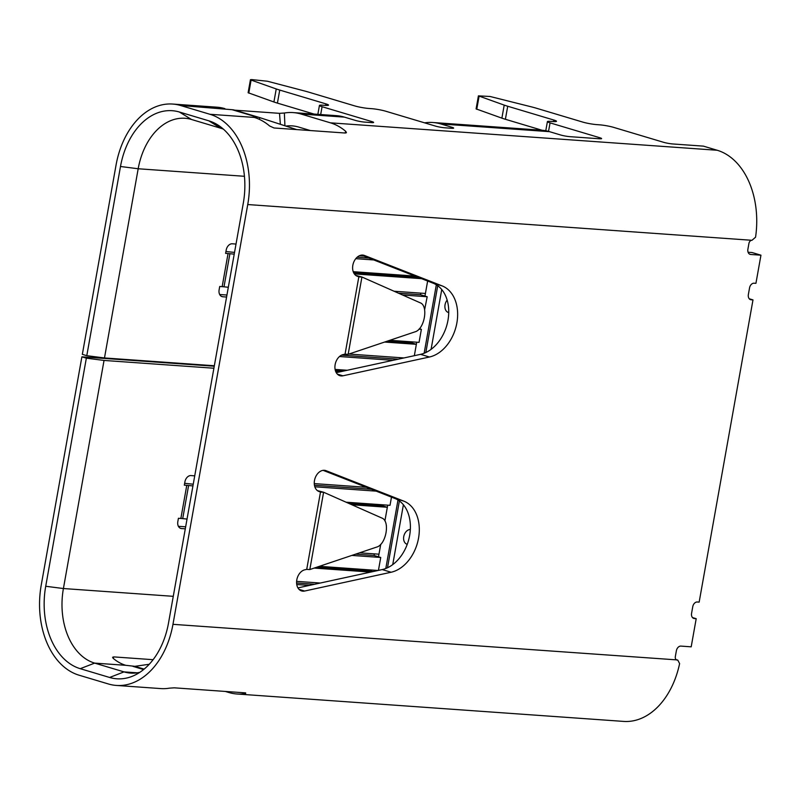 <?xml version="1.0" encoding="UTF-8"?>
<svg xmlns="http://www.w3.org/2000/svg" width="801" height="801" viewBox="0 0 801 801"><rect width="100%" height="100%" fill="white"/><g stroke="black" fill="none" stroke-linecap="round" stroke-linejoin="round"><path stroke-width="1.2" d="M343.249 354.543A10.994 7.88 106.7 0 0 335.088 364.926A10.994 7.88 106.7 0 0 339.944 375.709A10.994 7.88 106.7 0 0 342.948 375.799L429.436 357.006A37.226 26.683 106.7 0 0 456.87 322.943A37.226 26.683 106.7 0 0 442.102 285.887L364.385 255.449A10.994 7.88 106.7 0 0 363.944 255.299A10.994 7.88 106.7 0 0 353.341 263.259A10.994 7.88 106.7 0 0 357.196 276.215L358.828 276.856A26.864 2.964 10.1 0 0 361.932 277.016L420.125 302.768C428.705 305.592 424.54 329.361 415.028 331.834L348.165 354.302A26.864 2.964 -169.9 0 1 345.061 354.152L343.249 354.543M297.932 587.894L382.197 569.581A37.226 26.683 106.7 0 0 409.631 535.519A37.226 26.683 106.7 0 0 394.863 498.452L403.764 501.116A37.226 26.683 -73.3 0 1 418.533 538.172A37.226 26.683 -73.3 0 1 391.098 572.244L304.61 591.038A10.994 7.88 -73.3 0 1 301.607 590.938A10.994 7.88 -73.3 0 1 296.75 580.164A10.994 7.88 -73.3 0 1 304.911 569.771L306.723 569.381A26.864 2.964 -169.9 0 0 309.827 569.541L323.594 492.245L381.787 518.007C390.407 520.84 386.152 544.75 376.6 547.103L309.827 569.541M317.406 490.623L323.594 492.245A26.864 2.964 10.1 0 1 320.49 492.084L318.858 491.454A10.994 7.88 -73.3 0 1 314.993 478.497A10.994 7.88 -73.3 0 1 325.606 470.527A10.994 7.88 -73.3 0 1 326.047 470.678L403.764 501.116M599.669 138.773L599.849 137.752A6.768 0.751 -169.9 0 1 601.611 138.593A6.768 0.751 -169.9 0 1 599.468 138.763L569.982 136.671A6.768 0.751 -169.9 0 1 560.57 134.969L549.516 131.664A76.606 52.736 -85.9 0 0 541.576 130.213L432.89 122.503A76.606 52.736 -85.9 0 0 424.63 122.853M749.576 254.137L750.677 254.468A5.076 3.635 106.7 0 1 750.106 254.358A5.076 3.635 106.7 0 1 747.894 249.241L748.925 243.444A3.384 2.423 106.7 0 1 751.959 240.3L755.563 237.196A76.606 52.736 -85.9 0 0 717.205 150.258L703.408 146.132L672.88 143.97A6.768 0.751 -169.9 0 1 663.468 142.268L613.676 127.379A10.153 1.121 -169.9 0 0 599.548 124.826L596.895 124.636A10.153 1.121 10.1 0 1 582.768 122.092L536.63 108.295A33.312 3.675 -169.9 0 0 532.405 107.114L490.042 96.48L478.417 95.86L504.209 105.111A33.312 3.675 -169.9 0 0 507.714 106.243L553.841 120.04A10.153 1.121 10.1 0 1 556.495 121.301A10.153 1.121 10.1 0 1 553.281 121.552L550.617 121.362A10.153 1.121 -169.9 0 0 547.403 121.602A10.153 1.121 -169.9 0 0 550.057 122.863L599.849 137.752M256.47 118.158L256.67 117.046L253.306 116.986L254.267 117.427A76.606 52.736 94.1 0 1 269.617 125.987L274.042 127.98L345.371 133.036L346.453 132.696L345.772 131.384A76.606 52.736 -85.9 0 0 330.423 122.833L301.056 114.042A76.606 52.736 -85.9 0 0 293.116 112.591L336.5 115.664A76.606 52.736 94.1 0 1 344.43 117.126L355.484 120.43A6.768 0.751 10.1 0 0 364.906 122.122L371.494 122.593A6.768 0.751 -169.9 0 0 373.636 122.433A6.768 0.751 -169.9 0 0 371.874 121.592L322.082 106.703A10.153 1.121 -169.9 0 1 319.429 105.442A10.153 1.121 -169.9 0 1 322.643 105.191L325.306 105.382A10.153 1.121 10.1 0 0 328.52 105.131A10.153 1.121 10.1 0 0 325.867 103.87L279.739 90.072A33.312 3.675 -169.9 0 1 276.235 88.951L251.093 80.07L250.443 79.689L251.774 79.589L267.414 81.231L304.43 90.944A33.312 3.675 -169.9 0 1 308.655 92.125L354.793 105.922A10.153 1.121 10.1 0 0 368.921 108.475L371.574 108.666A10.153 1.121 -169.9 0 1 385.702 111.209L435.494 126.097A6.768 0.751 -169.9 0 0 444.905 127.8L451.504 128.27A6.768 0.751 10.1 0 0 453.646 128.1A6.768 0.751 10.1 0 0 451.884 127.259L440.83 123.955A76.606 52.736 -85.9 0 0 432.89 122.503M235.584 110.388A26.914 20.085 107.2 0 0 235.284 110.298A26.914 20.085 107.2 0 0 232.14 109.707L180.555 105.502A76.606 52.736 -85.9 0 0 172.626 104.05A76.606 52.736 -85.9 0 0 116.035 165.156L82.343 354.352L86.788 355.684L120.49 166.488A69.947 48.15 94.1 0 1 179.394 112.02L208.761 120.801A69.947 48.15 94.1 0 1 217.812 124.946A69.947 48.15 94.1 0 1 243.294 203.214L168.52 622.998A69.947 48.15 94.1 0 1 133.747 675.674A69.947 48.15 94.1 0 1 109.607 677.466L80.24 668.685A69.947 48.15 94.1 0 1 45.717 586.272L86.348 358.167L81.892 356.835L41.262 584.94A76.606 52.736 -85.9 0 0 79.079 675.203L108.445 683.984A76.606 52.736 94.1 0 0 116.385 685.436A76.606 52.736 94.1 0 0 172.966 624.329L247.739 204.545A76.606 52.736 -85.9 0 0 209.922 114.283L180.555 105.502M232.14 109.707L256.67 117.046A26.914 18.463 -73.9 0 1 259.564 117.557A26.914 18.463 -73.9 0 1 259.834 117.647L296.67 129.582M153.101 659.694L113.812 656.9L112.591 657.261L113.071 658.242A63.289 43.564 -85.9 0 0 125.747 665.311L134.858 666.332L149.246 664.269M214.257 366.217L81.892 356.835M185.652 526.818L178.393 526.307M213.897 368.23L104.04 360.44L63.409 588.535A63.289 43.564 -85.9 0 0 94.648 663.108L124.015 671.889A63.289 43.564 -85.9 0 0 130.563 673.09A63.289 43.564 -85.9 0 0 139.845 672.309M185.291 528.82L181.547 528.56A6.768 4.856 -73.3 0 1 180.786 528.42A6.768 4.856 -73.3 0 1 177.832 521.591L178.423 518.277L180.866 518.447A13.537 1.492 -169.9 0 1 182.708 518.617L188.605 485.496A13.537 1.492 10.1 0 0 186.773 485.336L184.32 485.166L184.911 481.852A6.768 4.856 -73.3 0 1 190.988 475.574L194.733 475.844M692.475 617.561L696.199 618.682L691.193 646.828L680.92 646.097A5.076 3.635 -73.3 0 0 676.364 650.802L675.333 656.6A3.384 2.423 -73.3 0 0 676.805 660.014A3.384 2.423 -73.3 0 0 677.185 660.084L676.044 659.553M749.255 298.783L752.99 299.894L699.153 602.122L697.321 601.992A5.076 3.635 -73.3 0 0 692.755 606.697L691.583 613.326A5.076 3.635 106.7 0 0 693.796 618.442A5.076 3.635 106.7 0 0 694.367 618.552L696.199 618.682M748.084 252.245L752.049 252.535L760.95 255.189L755.934 283.334L754.101 283.204A5.076 3.635 -73.3 0 0 749.546 287.919L748.364 294.538A5.076 3.635 106.7 0 0 750.577 299.664A5.076 3.635 106.7 0 0 751.148 299.764L752.99 299.894M225.321 691.443L228.946 692.525A76.606 52.736 -85.9 0 0 236.876 693.986L623.659 721.411A76.606 52.736 -85.9 0 0 679.608 663.598L677.796 660.124L676.114 659.623M236.876 693.986A76.606 52.736 -85.9 0 0 245.627 693.546L245.647 692.885L174.318 687.829L169.482 688.149A76.606 52.736 94.1 0 1 160.721 688.58L116.385 685.436M245.597 692.885L245.627 693.546L245.647 692.885M750.677 254.468L760.95 255.189M336.27 372.655L420.535 354.342L429.436 357.006M361.441 255.119L433.201 283.224A37.226 26.683 -73.3 0 1 447.969 320.28A37.226 26.683 -73.3 0 1 420.535 354.342M323.093 470.347L394.863 498.452M172.626 104.05L216.971 107.194A76.606 52.736 94.1 0 1 224.901 108.646M293.116 112.591A76.606 52.736 -85.9 0 0 284.365 113.021L279.519 113.341L234.853 110.178M310.347 130.553L298.733 127.079A63.289 43.564 -85.9 0 0 292.175 125.877A63.289 43.564 -85.9 0 0 285.897 126.087M226.943 295.028L219.684 294.518M223.369 129.131A63.289 43.564 -85.9 0 0 220.846 128.26L191.479 119.479A63.289 43.564 -85.9 0 0 184.931 118.278A63.289 43.564 -85.9 0 0 138.183 168.761L104.48 357.957L214.338 365.747M226.583 297.031L222.838 296.77A6.768 4.856 -73.3 0 1 222.077 296.63A6.768 4.856 -73.3 0 1 219.124 289.802L219.714 286.488L222.157 286.658A13.537 1.492 -169.9 0 1 224 286.818L229.897 253.707A13.537 1.492 10.1 0 0 228.055 253.547L225.612 253.376L226.202 250.062A6.768 4.856 -73.3 0 1 232.27 243.784L236.015 244.055M542.067 130.253L505.391 119.279A33.312 3.675 -169.9 0 1 501.887 118.147L476.094 108.896L478.417 95.86M314.072 114.072L277.416 103.109A33.312 3.675 -169.9 0 1 273.912 101.987L248.12 92.726L250.443 79.689M104.48 357.957L86.788 355.684M86.348 358.167L104.04 360.44M355.744 275.394L361.932 277.016L348.165 354.302M229.897 253.707L234.222 254.157M225.932 251.534L234.533 252.415M228.325 287.269L224 286.818M188.605 485.496L192.931 485.947M184.651 483.323L193.241 484.204M187.034 519.058L182.708 518.617M259.834 117.647L259.314 119.329M447.158 300.115A7.609 5.457 106.7 0 0 444.925 307.434A7.609 5.457 106.7 0 0 448.36 312.47A7.609 5.457 106.7 0 0 448.74 312.56M447.819 312.26A7.609 5.457 106.7 0 0 448.109 312.29L448.74 312.34M410.332 529.511A7.609 5.457 106.7 0 0 403.834 536.149A7.609 5.457 106.7 0 0 407.078 544.259A7.609 5.457 106.7 0 0 407.248 544.31M406.528 544.059A7.609 5.457 106.7 0 0 406.818 544.089L407.319 544.119M437.726 285.727L425.832 352.53M399.389 500.965L387.494 567.769M441.741 289.551L431.078 349.376M403.394 504.78L392.74 564.605M314.633 584.259L296.59 582.978M309.346 585.411L296.75 584.52M371.434 489.281L314.453 485.236M376.18 491.143L314.843 486.788M346.092 502.207L390.027 505.321L391.479 497.131M389.857 340.295L419.053 342.367L421.376 329.331L419.404 328.74M421.376 329.331L419.003 329.161M378.432 570.392L380.735 557.466L374.057 555.473L355.584 554.162M380.735 557.466L351.839 555.423M319.409 566.317L378.052 570.482M386.392 525.686L386.262 524.855M398.317 359.178L341.536 355.143M393.031 360.32L339.494 356.525M335.108 369.411L347.223 370.272M424.62 309.757L427.183 296.74L420.505 294.738L398.447 293.176M427.183 296.74L402.543 294.988M369.021 258.082L357.126 257.241M373.777 259.945L355.774 258.673M353.231 271.689L414.928 276.065M385.802 568.49L397.997 500.024M424.14 353.261L436.335 284.786M427.634 281.041L425.421 293.466L394.082 291.244M424.951 296.07L425.421 293.466M384.62 342.057L416.36 344.31L416.74 342.197M387.113 341.216L411.914 342.978L416.36 344.31L414.337 355.694M351.829 504.75L387.334 507.263L387.714 505.161M349.106 503.539L382.888 505.932L387.334 507.263L384.891 520.97M380.735 544.32L378.973 554.192L359.579 552.82M375.999 570.923L376.1 570.342M378.513 556.805L378.973 554.192M320.27 583.038L296.61 581.356M314.162 568.079L370.653 572.084M366.367 487.298L314.282 483.604M335.749 371.594L339.824 371.884M403.954 357.947L348.936 354.042M354.342 273.902L421.576 278.668M363.954 256.1L359.309 255.769M335.379 370.553L343.349 371.113M420.505 294.738L420.795 293.136M411.914 342.978L412.115 341.877M353.712 272.841L418.412 277.426M316.655 567.248L371.274 571.113L371.474 570.012M374.057 555.473L374.347 553.871M371.274 571.113L372.896 571.604M382.888 505.932L383.078 504.83M337.391 374.137L342.948 375.799M363.494 255.179L364.385 255.449M299.053 589.366L304.61 591.038M325.156 470.417L326.047 470.678M144.15 669.115L134.858 666.332M143.609 669.556L132.986 666.372M173.266 596.324L63.409 588.535L45.717 586.272M180.866 518.447L186.773 485.336M676.455 659.864L172.966 624.329M751.959 240.3L247.739 204.545M320.49 492.084L306.723 569.381M358.828 276.856L345.061 354.152M137.221 672.82L124.015 671.889L109.607 677.466M451.694 128.28L451.884 127.259M113.812 656.9L113.141 658.302M280.36 124.295L279.519 113.341M284.926 125.777L284.365 113.021M345.061 133.016L345.772 131.384M344.43 117.126L301.056 114.042M549.516 131.664L440.83 123.955M717.205 150.258L330.423 122.833M254.267 117.427L209.922 114.283M125.747 665.311L94.648 663.108L80.24 668.685M244.435 176.29L138.183 168.761L120.49 166.488M222.157 286.658L228.055 253.547M382.197 569.581L391.098 572.244M750.046 299.434L751.148 299.764M693.265 618.222L694.367 618.552M433.201 283.224L442.102 285.887M254.167 117.397L254.257 116.896M222.838 296.77L221.366 296.33M181.547 528.56L180.075 528.119M371.694 122.603L371.874 121.592M320.68 114.543L322.082 106.703M325.596 105.402L325.867 103.87M277.416 103.109L279.739 90.072M273.912 101.987L276.235 88.951M248.781 93.106L251.093 80.07M548.535 131.384L550.057 122.863M553.571 121.562L553.841 120.04M505.391 119.279L507.714 106.243M501.887 118.147L504.209 105.111M476.755 109.276L479.078 96.24M179.394 112.02L191.479 119.479M208.761 120.801L220.846 128.26M448.109 312.29L448.74 312.48M235.274 110.298L259.564 117.557M317.847 114.343L319.429 105.442M545.781 130.753L547.403 121.602"/></g></svg>
